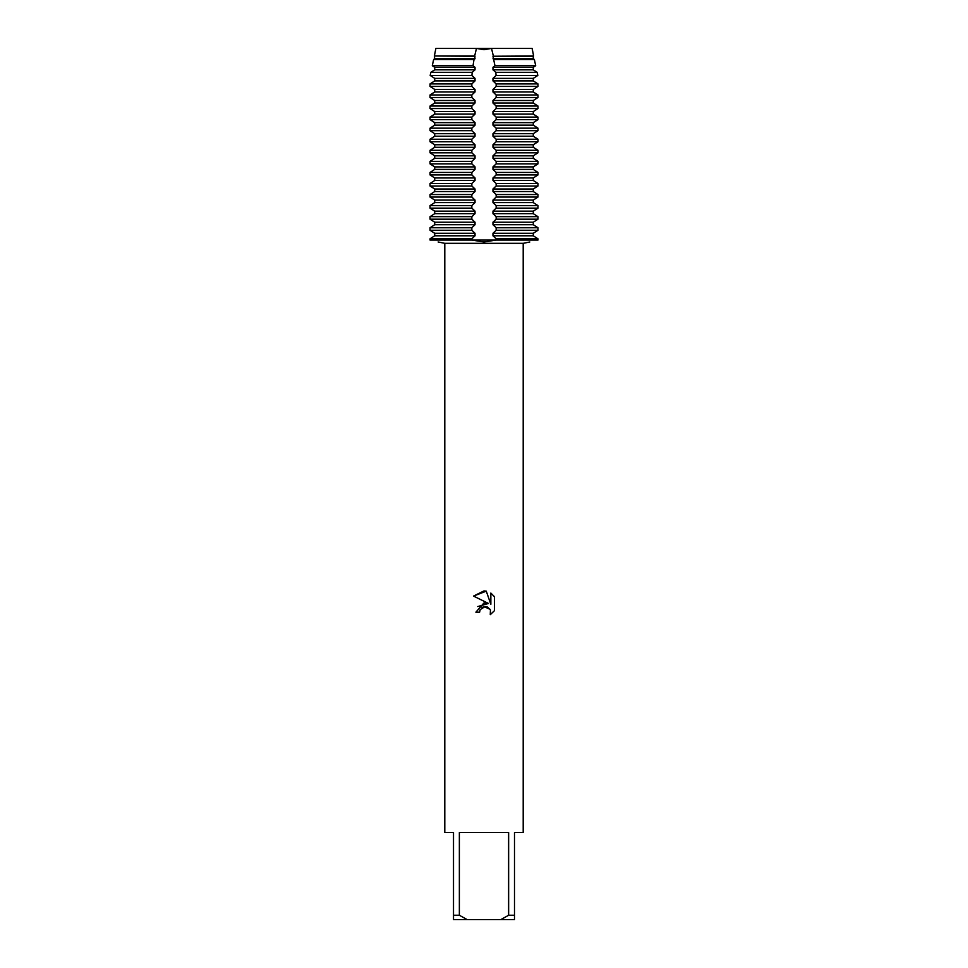 <?xml version="1.0" encoding="UTF-8"?>
<svg xmlns="http://www.w3.org/2000/svg" width="968" height="968" viewBox="0 0 968 968"><rect width="100%" height="100%" fill="white"/><g stroke="black" fill="none" stroke-linecap="round" stroke-linejoin="round"><path stroke-width="1.45" d="M475.034 166.883L471.852 163.87L471.839 161.353L475.034 158.341L475.034 155.824L471.852 152.811L471.839 150.294L475.034 147.281L475.034 144.764L471.852 141.739L471.839 139.235L475.034 136.21L475.034 133.693L471.852 130.68L471.839 128.163L475.034 125.15L475.034 122.633L471.852 119.621L471.839 117.104L475.034 114.079L475.034 111.574L471.852 108.549L471.839 106.032L475.034 103.019L475.034 100.503L471.852 97.49L471.839 94.973L475.034 91.96L475.034 89.443L471.852 86.418L471.839 83.913L475.034 80.888L475.034 78.372L471.9 75.444L472.215 72.322L475.034 69.829L475.034 67.312L473.025 65.727L474.005 59.484L475.034 58.758L474.671 55.999L476.474 48.4L435.89 48.4L476.474 48.4L484 49.719L491.526 48.4L484 49.719L476.474 48.4L532.11 48.4L533.646 55.999L492.966 56.241L494.975 65.727L492.966 67.312L492.966 69.829L495.785 72.322L496.1 75.444L492.966 78.372L492.966 80.888L496.148 83.913L496.161 86.418L492.966 89.443L492.966 91.96L496.148 94.973L496.161 97.49L492.966 100.503L492.966 103.019L496.148 106.032L496.161 108.549L492.966 111.562L492.966 114.079L496.148 117.104L496.161 119.621L492.966 122.633L492.966 125.15L496.148 128.163L496.161 130.68L492.966 133.693L492.966 136.21L496.148 139.235L496.161 141.739L492.966 144.764L492.966 147.281L496.148 150.294L496.161 152.811L492.966 155.824L492.966 158.341L496.148 161.353L496.161 163.87L492.966 166.883M494.479 596.724L490.849 593.057L494.479 596.724L494.491 610.639L490.268 614.68L490.437 609.997L487.388 606.948L485.222 606.525L480.189 609.634L479.596 612.199L475.881 612.199L484 602.919L488.489 603.463L473.521 596.082L484 590.916L486.275 591.158L490.849 604.334L490.849 593.045M508.636 915.244L500.867 919.6L467.133 919.6L459.364 915.244L459.364 832.48L508.636 832.48L508.636 915.244L514.492 915.244L514.492 832.48L523.204 832.48L523.204 243.331L529.823 241.988M438.129 241.976L444.796 243.331L523.204 243.331M537.966 240.064C527.33 242.544 527.33 242.544 537.966 240.064C527.33 242.544 527.33 242.544 537.966 240.064L537.966 238.806L533.283 235.793L533.283 233.276L537.966 230.263L537.966 227.746L533.283 224.721L533.283 222.216L537.966 219.191L537.966 216.675L533.283 213.662L533.283 211.145L537.966 208.132L537.966 205.615L533.283 202.602L533.283 200.086L537.966 197.061L537.966 194.556L533.283 191.531L533.283 189.014L537.966 186.001L537.966 183.484L533.283 180.471L533.283 177.955L537.966 174.942L537.966 172.425L533.283 169.4L533.283 166.895L492.966 166.895L492.966 169.4L496.148 172.425L496.161 174.942L492.966 177.955L492.966 180.471L496.148 183.484L496.161 186.001L492.966 189.014L492.966 191.531L496.148 194.556L496.161 197.061L492.966 200.086L492.966 202.602L496.148 205.615L496.161 208.132L492.966 211.145L492.966 213.662L496.148 216.675L496.161 219.191L492.966 222.204L492.966 224.721L496.148 227.746L496.161 230.263L492.966 233.276L492.966 235.793L496.148 238.806L496.161 240.064L537.966 240.064L496.161 240.064L484 241.976L471.839 240.064L496.161 240.064L471.839 240.064L471.839 238.806L475.034 235.793L475.034 233.276L471.852 230.263L471.839 227.746L475.034 224.721L475.034 222.216L471.852 219.191L471.839 216.675L475.034 213.662L475.034 211.145L471.852 208.132L471.839 205.615L475.034 202.602L475.034 200.086L471.852 197.061L471.839 194.556L475.034 191.531L475.034 189.014L471.852 186.001L471.839 183.484L475.034 180.471L475.034 177.955L471.852 174.942L471.839 172.425L475.034 169.4L475.034 166.895L434.717 166.895L434.717 169.4L430.034 172.425L434.717 169.4L475.034 169.4M479.596 612.199L479.971 610.13M490.268 614.68L494.479 610.639M488.489 603.463L477.744 606.549M481.991 607.541L483.964 606.67M484 606.658L490.074 609.271M486.275 591.158L473.521 596.082M430.034 240.064C440.67 242.544 440.67 242.544 430.034 240.064L471.839 240.064L430.034 240.064L430.034 238.806L434.717 235.793L430.034 238.806L471.839 238.806M444.796 243.331L444.796 832.48L453.508 832.48L453.508 919.6L467.133 919.6M500.867 919.6L514.492 919.6L514.492 915.244M453.508 915.244L459.364 915.244M532.11 48.4L491.526 48.4L493.341 55.999M475.034 233.276L434.717 233.276L430.034 230.263L434.717 233.276L434.717 235.793L475.034 235.793M471.839 227.746L430.034 227.746L434.717 224.721L430.034 227.746L430.034 230.263L471.839 230.263M475.034 222.216L434.717 222.216L430.034 219.191L434.717 222.204L434.717 224.721L475.034 224.721M471.839 216.675L430.034 216.675L434.717 213.662L430.034 216.675L430.034 219.191L471.839 219.191M475.034 211.145L434.717 211.145L430.034 208.132L434.717 211.145L434.717 213.662L475.034 213.662M471.839 205.615L430.034 205.615L434.717 202.602L430.034 205.615L430.034 208.132L471.839 208.132M475.034 200.086L434.717 200.086L430.034 197.061L434.717 200.086L434.717 202.602L475.034 202.602M471.839 194.556L430.034 194.556L434.717 191.531L430.034 194.556L430.034 197.061L471.839 197.061M475.034 189.014L434.717 189.014L430.034 186.001L434.717 189.014L434.717 191.531L475.034 191.531M471.839 183.484L430.034 183.484L434.717 180.471L430.034 183.484L430.034 186.001L471.839 186.001M475.034 177.955L434.717 177.955L430.034 174.942L434.717 177.955L434.717 180.471L475.034 180.471M434.717 166.883L430.034 163.87L434.717 166.883M471.839 161.353L430.034 161.353L434.717 158.341L430.034 161.353L430.034 163.87L471.839 163.87M475.034 155.824L434.717 155.824L430.034 152.811L434.717 155.824L434.717 158.341L475.034 158.341M471.839 150.294L430.034 150.294L434.717 147.281L430.034 150.294L430.034 152.811L471.839 152.811M475.034 144.764L434.717 144.764L430.034 141.739L434.717 144.764L434.717 147.281L475.034 147.281M471.839 139.235L430.034 139.235L434.717 136.21L430.034 139.235L430.034 141.739L471.839 141.739M475.034 133.693L434.717 133.693L430.034 130.68L434.717 133.693L434.717 136.21L475.034 136.21M471.839 128.163L430.034 128.163L434.717 125.15L430.034 128.163L430.034 130.68L471.839 130.68M475.034 122.633L434.717 122.633L430.034 119.621L434.717 122.633L434.717 125.15L475.034 125.15M471.839 117.104L430.034 117.104L434.717 114.079L430.034 117.104L430.034 119.621L471.839 119.621M475.034 111.574L434.717 111.574L430.034 108.549L434.717 111.562L434.717 114.079L475.034 114.079M471.839 106.032L430.034 106.032L434.717 103.019L430.034 106.032L430.034 108.549L471.839 108.549M475.034 100.503L434.717 100.503L430.034 97.49L434.717 100.503L434.717 103.019L475.034 103.019M471.839 94.973L430.034 94.973L434.717 91.96L430.034 94.973L430.034 97.49L471.839 97.49M475.034 89.443L434.717 89.443L430.034 86.418L434.717 89.443L434.717 91.96L475.034 91.96M471.839 83.913L430.034 83.913L434.717 80.888L430.034 83.913L430.034 86.418L471.839 86.418M475.034 78.372L434.717 78.372L430.179 75.444L430.869 72.322L434.717 69.829L430.869 72.322L430.179 75.444L434.717 78.372L434.717 80.888L475.034 80.888M475.034 67.312L434.717 67.312L432.309 65.727L433.628 59.484L434.717 58.758L433.628 59.484L432.309 65.727L434.717 67.312L434.717 69.829L475.034 69.829M475.034 56.253L434.354 55.999L434.717 58.758L475.034 58.758M435.89 48.4L434.354 55.999L474.659 55.999M471.839 172.425L430.034 172.425L430.034 174.942L471.839 174.942M496.161 163.87L537.966 163.87L533.283 166.883L537.966 163.87L537.966 161.353L533.283 158.341L533.283 155.824L537.966 152.811L537.966 150.294L533.283 147.281L533.283 144.764L537.966 141.739L537.966 139.235L533.283 136.21L533.283 133.693L537.966 130.68L537.966 128.163L533.283 125.15L533.283 122.633L537.966 119.621L537.966 117.104L533.283 114.079L533.283 111.574L537.966 108.549L537.966 106.032L533.283 103.019L533.283 100.503L537.966 97.49L537.966 94.973L533.283 91.96L533.283 89.443L537.966 86.418L537.966 83.913L533.283 80.888L533.283 78.372L537.821 75.444L537.131 72.322L533.283 69.829L533.283 67.312L535.691 65.727L534.372 59.484L533.283 58.758L533.283 56.253L492.966 56.253M492.966 58.758L533.283 58.758L534.372 59.484L535.691 65.727L533.283 67.312L492.966 67.312M492.966 69.829L533.283 69.829L537.131 72.322L537.821 75.444L533.283 78.372L492.966 78.372M492.966 80.888L533.283 80.888L537.966 83.913L496.161 83.913M496.161 86.418L537.966 86.418L533.283 89.443L492.966 89.443M492.966 91.96L533.283 91.96L537.966 94.973L496.161 94.973M496.161 97.49L537.966 97.49L533.283 100.503L492.966 100.503M492.966 103.019L533.283 103.019L537.966 106.032L496.161 106.032M496.161 108.549L537.966 108.549L533.283 111.562L492.966 111.574M492.966 114.079L533.283 114.079L537.966 117.104L496.161 117.104M496.161 119.621L537.966 119.621L533.283 122.633L492.966 122.633M492.966 125.15L533.283 125.15L537.966 128.163L496.161 128.163M496.161 130.68L537.966 130.68L533.283 133.693L492.966 133.693M492.966 136.21L533.283 136.21L537.966 139.235L496.161 139.235M496.161 141.739L537.966 141.739L533.283 144.764L492.966 144.764M492.966 147.281L533.283 147.281L537.966 150.294L496.161 150.294M496.161 152.811L537.966 152.811L533.283 155.824L492.966 155.824M492.966 158.341L533.283 158.341L537.966 161.353L496.161 161.353M492.966 169.4L533.283 169.4L537.966 172.425L496.161 172.425M496.161 174.942L537.966 174.942L533.283 177.955L492.966 177.955M492.966 180.471L533.283 180.471L537.966 183.484L496.161 183.484M496.161 186.001L537.966 186.001L533.283 189.014L492.966 189.014M492.966 191.531L533.283 191.531L537.966 194.556L496.161 194.556M496.161 197.061L537.966 197.061L533.283 200.086L492.966 200.086M492.966 202.602L533.283 202.602L537.966 205.615L496.161 205.615M496.161 208.132L537.966 208.132L533.283 211.145L492.966 211.145M492.966 213.662L533.283 213.662L537.966 216.675L496.161 216.675M496.161 219.191L537.966 219.191L533.283 222.204L492.966 222.216M492.966 224.721L533.283 224.721L537.966 227.746L496.161 227.746M496.161 230.263L537.966 230.263L533.283 233.276L492.966 233.276M492.966 235.793L533.283 235.793L537.966 238.806L496.161 238.806M474.005 59.484L433.628 59.484M432.309 65.727L473.025 65.727M494.975 65.727L535.691 65.727M534.372 59.484L493.995 59.484M472.215 72.322L430.869 72.322M537.131 72.322L495.785 72.322M430.179 75.444L471.9 75.444M496.1 75.444L537.821 75.444"/></g></svg>
